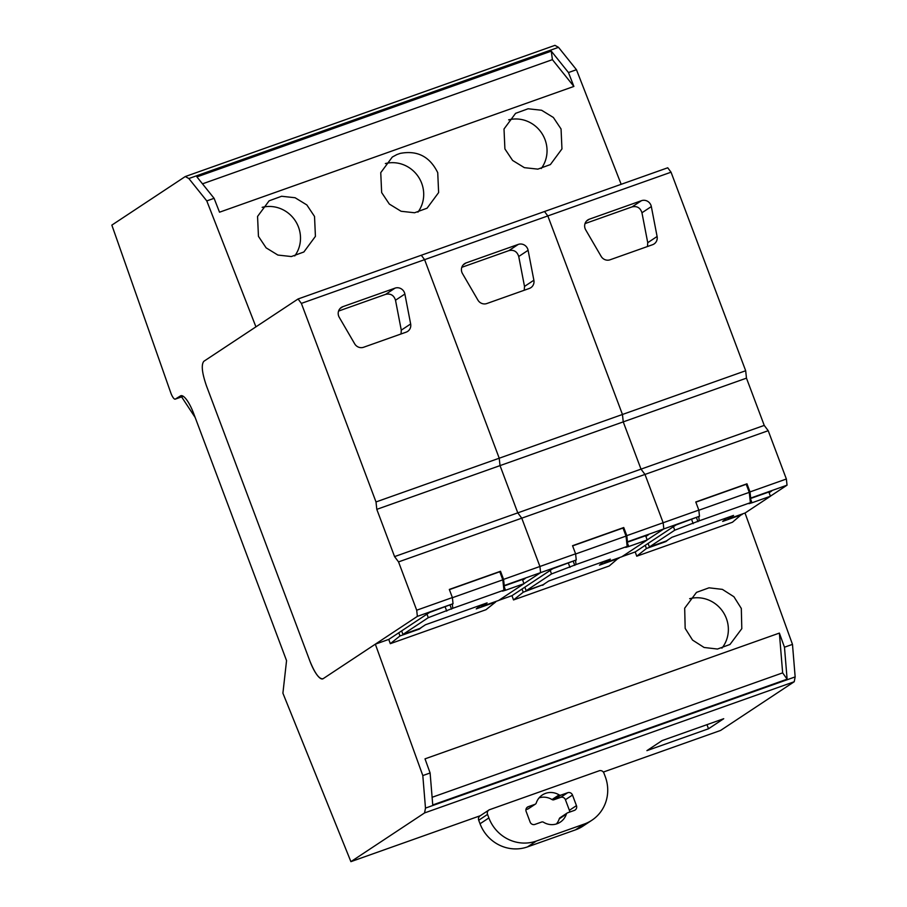 <?xml version="1.0" encoding="UTF-8"?>
<svg xmlns="http://www.w3.org/2000/svg" width="907" height="907" viewBox="0 0 907 907"><rect width="100%" height="100%" fill="white"/><g stroke="black" fill="none" stroke-linecap="round" stroke-linejoin="round"><path stroke-width="1.36" d="M481.107 605.003L476.243 608.892L495.675 601.987L485.993 609.708L390.305 643.675L388.763 639.412L429.544 612.429L453.035 603.722L417.367 616.375L323.141 678.685L375.339 644.174L388.763 639.412M390.305 643.675L399.987 635.954L419.419 629.061L421.596 627.315M399.987 635.954L398.797 632.78M618.744 557.839L609.221 565.979L513.521 599.935L511.979 595.672L552.771 568.7L576.262 559.982L540.583 572.646L523.963 583.632L540.583 572.646L504.235 585.548L503.566 579.38L500.517 571.274L449.328 589.437L452.378 597.554L416.698 610.207L417.367 616.375M498.827 600.343L511.979 595.672M375.339 644.174L422.809 775.576L430.111 772.979L425.009 758.853L779.374 633.086L784.476 647.213L792.48 644.378L795.156 676.905L425.485 808.103L422.809 775.576M745.021 513.022L792.48 644.378M741.971 514.11L732.437 522.251L636.748 556.206L635.206 551.944L675.998 524.972L699.478 516.253L663.811 528.917L647.19 539.903L663.811 528.917L627.451 541.819L626.794 535.652L623.744 527.534L572.544 545.708L575.594 553.814L539.926 566.478L540.583 572.646L539.926 566.478L503.566 579.38M622.055 556.615L635.206 551.944M685.17 628.392L692.563 640.093L704.093 647.473L717.471 649.038L729.988 644.469L741.801 628.664L741.314 608.461L733.922 596.749L722.391 589.38L709.013 587.815L696.497 592.373L684.683 608.189L685.17 628.392M770.417 496.174L787.038 485.177L786.369 479.009L768.206 430.7L764.238 425.406L746.472 378.151L745.679 370.748L671.044 172.194L667.733 167.784L298.063 298.981L203.848 361.292C201.093 364.682 201.978 372.902 206.501 385.963C201.978 372.902 201.093 364.682 203.848 361.292L255.933 326.849L206.785 200.912L214.097 198.316L219.517 212.204L573.882 86.437L552.408 59.647L202.488 183.838M206.785 200.912L188.849 178.532L185.277 176.548L554.948 45.35L558.508 47.334L576.455 69.714L621.17 184.314M576.455 69.714L568.462 72.549L573.882 86.437M396.881 154.575L392.312 157.036L380.747 172.659L381.654 192.567L389.33 204.064L401.087 211.274L414.567 212.76L427.072 208.202L438.625 192.567L437.73 172.659C429.805 156.548 417.288 150.12 400.168 153.408L396.881 154.575M504.904 148.918L512.602 160.437L524.371 167.659L537.862 169.133L550.39 164.575L561.955 148.918L561.059 128.987L553.372 117.479L541.604 110.257L528.101 108.772L515.584 113.341L504.009 128.987L504.904 148.918M258.45 236.353L266.125 247.849L277.882 255.06L291.362 256.545L303.868 251.987L315.421 236.353L314.525 216.456L306.849 204.948L295.092 197.737L281.612 196.263L269.107 200.821L257.554 216.444L258.45 236.353M309.888 661.033A22.652 6.19 -109.5 0 0 322.246 678.98A22.652 6.19 -109.5 0 0 322.767 678.878A22.652 6.19 -109.5 0 0 323.141 678.685C319.457 679.57 315.035 673.686 309.888 661.033L206.501 385.963L309.888 661.033M542.488 584.913L523.214 592.226L522.013 589.04M523.214 592.226L513.521 599.935M425.485 808.103L424.555 812.933L350.907 861.65L480.268 815.733M185.277 176.548L111.844 225.117L170.72 392.64A7.551 2.063 -109.5 0 0 170.924 393.196A7.551 2.063 -109.5 0 0 175.21 399.148A7.551 2.063 -109.5 0 0 175.323 399.091L182.851 396.416A7.551 2.063 70.5 0 1 182.738 396.472A7.551 2.063 70.5 0 1 182.624 396.495M350.907 861.65L282.905 693.186L286.555 660.625L193.701 413.581A22.652 6.19 -109.5 0 0 180.822 395.735A22.652 6.19 -109.5 0 0 180.493 395.894L175.323 399.091M430.111 772.979L432.741 804.951L787.117 679.184L784.476 647.213M432.117 797.287L782.65 672.869L779.374 633.086M787.117 679.184L782.65 672.869M603.336 772.061L720.577 730.452L794.226 681.735L424.555 812.933M795.156 676.905L794.226 681.735M727.561 517.546L722.686 521.423L742.13 514.53M636.748 556.206L646.43 548.486L665.863 541.592L668.051 539.858M646.43 548.486L645.24 545.311M604.334 561.274L599.459 565.163L618.903 558.259M542.647 585.321L544.824 583.586M721.904 648.165A30.963 29.727 56.5 0 0 726.337 618.37A30.963 29.727 56.5 0 0 689.649 598.711M568.462 72.549L551.286 51.132L552.408 59.647M551.286 51.132L196.921 176.899L214.097 198.316M558.508 47.334L188.849 178.532M417.934 212.159A30.929 29.682 56.5 0 0 423.138 188.429A30.929 29.682 56.5 0 0 421.97 184.053A30.929 29.682 56.5 0 0 421.687 183.271A30.929 29.682 56.5 0 0 385.362 163.555M541.252 168.532A30.963 29.727 56.5 0 0 546.456 144.666A30.963 29.727 56.5 0 0 545.266 140.29A30.963 29.727 56.5 0 0 545.016 139.599A30.963 29.727 56.5 0 0 508.623 119.86M294.73 255.944A30.929 29.682 56.5 0 0 299.922 232.158A30.929 29.682 56.5 0 0 298.743 227.782A30.929 29.682 56.5 0 0 298.482 227.056A30.929 29.682 56.5 0 0 262.157 207.34M591.954 773.354L497.455 806.89M708.514 728.774L723.718 718.718L662.11 740.588L646.906 750.645L708.514 728.774L706.972 724.659M195.152 417.458L181.604 396.869M591.852 820.268A37.754 36.235 -123.5 0 1 584.278 824.044L536.354 841.05A37.754 36.235 -123.5 0 1 488.873 817.933L487.547 814.407L478.703 820.245L480.041 823.771A37.754 36.235 56.5 0 0 527.511 846.889L575.435 829.882A37.754 36.235 56.5 0 0 583.008 826.107L591.852 820.268A37.754 36.235 -123.5 0 0 605.252 776.63L603.926 773.104A3.775 3.628 56.5 0 0 599.176 770.791L573.156 780.02M515.652 800.428L489.644 809.668A3.775 3.628 -123.5 0 0 488.884 810.042L480.052 815.881A3.775 3.628 -123.5 0 0 478.703 820.223A3.775 3.628 -123.5 0 0 478.703 820.245M487.547 814.407A3.775 3.628 -123.5 0 1 488.884 810.042M557.011 823.76A16.269 15.623 -123.5 0 1 543.508 822.241A2.268 2.177 -123.5 0 0 541.626 822.037L534.926 824.406A3.809 3.662 -123.5 0 1 530.13 822.071L526.151 811.493A3.809 3.662 -123.5 0 1 528.271 806.697L534.971 804.328A2.268 2.177 -123.5 0 0 536.264 802.99A16.269 15.623 -123.5 0 1 542.329 794.986A16.269 15.623 -123.5 0 1 545.583 793.364A16.269 15.623 -123.5 0 1 559.097 794.883A2.268 2.177 -123.5 0 0 560.98 795.099L567.68 792.718A3.809 3.662 -123.5 0 1 572.487 795.054L576.455 805.631A3.809 3.662 -123.5 0 1 574.335 810.416L567.635 812.797A2.268 2.177 -123.5 0 0 566.342 814.146A16.269 15.623 -123.5 0 1 560.277 822.139A16.269 15.623 -123.5 0 1 557.011 823.76M556.41 823.964A16.269 15.623 56.5 0 0 559.268 818.817L566.342 814.146M567.181 813.023L560.107 817.706A2.268 2.177 56.5 0 0 559.268 818.817M569.619 812.094A3.809 3.662 56.5 0 0 569.392 810.302L576.455 805.631M572.487 795.054L565.412 799.725L569.392 810.302M565.412 799.725A3.809 3.662 56.5 0 0 560.617 797.389L567.68 792.718M539.121 797.843A16.269 15.623 56.5 0 1 552.023 799.555A2.268 2.177 56.5 0 0 553.905 799.77L560.617 797.389M525.924 809.702L527.897 808.999A2.268 2.177 56.5 0 0 528.35 808.772L535.425 804.101M449.396 589.629L499.78 571.75L502.807 579.822L452.389 597.713M503.952 586.024L505.539 590.253L502.501 591.126L503.941 590.14L502.807 579.822M452.344 604.175L452.774 608.302L503.941 590.14M452.774 608.302L428.297 617.667L402.946 634.435L419.986 628.381L425.485 624.753L487.093 602.883L481.594 606.522L498.635 600.468L523.997 583.7L505.539 590.253M522.398 579.482L523.997 583.7M481.05 605.06L481.594 606.522M402.946 634.435L401.62 630.909M426.97 614.141L428.297 617.667M446.743 611.114L445.156 606.896M450.053 605.15L451.539 609.119M572.623 545.901L623.007 528.021L626.034 536.082L575.616 553.984M627.168 542.295L628.755 546.524L625.728 547.397L627.156 546.411L626.034 536.082M575.56 560.447L576.002 564.573L627.156 546.411M576.002 564.573L551.524 573.938L526.173 590.695L543.214 584.652L548.712 581.013L610.32 559.154L604.822 562.782L621.862 556.739L647.213 539.971L628.755 546.524M645.625 535.742L647.213 539.971M604.277 561.32L604.822 562.782M526.173 590.695L524.847 587.169M550.198 570.401L551.524 573.938M569.97 567.385L568.383 563.156M573.269 561.422L574.766 565.378M695.839 502.161L746.223 484.281L749.261 492.354L698.832 510.244M750.395 498.567L751.982 502.784L748.955 503.668L750.384 502.682L749.261 492.354M698.787 516.718L699.218 520.833L750.384 502.682M699.218 520.833L674.74 530.198L649.389 546.966L666.43 540.923L671.928 537.284L733.548 515.414L728.049 519.053L745.089 513.011L770.44 496.242L751.982 502.784M768.853 492.013L770.44 496.242M727.493 517.591L728.049 519.053M649.389 546.966L648.063 543.44M673.413 526.672L674.74 530.198M693.186 523.656L691.599 519.428M696.497 517.693L697.982 521.65M768.206 430.7L644.99 474.429L663.153 522.749L644.99 474.429L521.763 518.169L539.926 566.478L521.763 518.169L517.784 512.863L500.029 465.608L376.802 509.349L376.008 501.945L301.373 303.392L298.063 298.981M764.238 425.406L641.011 469.134L644.99 474.429L641.011 469.134L623.245 421.88L500.029 465.608L499.224 458.216L376.008 501.945M746.472 378.151L623.245 421.88L622.451 414.476L499.224 458.216L424.601 259.663L421.29 255.252L424.601 259.663L301.373 303.392M416.698 610.207L398.536 561.898L394.568 556.603L376.802 509.349M398.536 561.898L521.763 518.169L517.784 512.863L394.568 556.603M503.487 586.035L504.235 585.548M503.51 586.183L525.244 578.473L522.67 580.174M453.035 603.722L452.378 597.554M499.78 571.761L500.517 571.274M410.656 323.958L404.873 294.038A7.551 7.245 56.5 0 0 395.021 288.143L342.88 306.657A7.551 7.245 56.5 0 0 339.252 317.325L354.682 343.821A7.551 7.245 56.5 0 0 363.616 347.256L406.098 332.177A7.551 7.245 56.5 0 0 410.656 323.958L401.279 330.159L401.041 333.98M338.583 311.056L385.656 294.344C390.611 293.29 393.899 295.251 395.509 300.228L401.279 330.159M745.679 370.748L622.451 414.476L623.245 421.88L641.011 469.134L517.784 512.863L500.029 465.608L499.224 458.216L424.601 259.663L547.828 215.934L544.506 211.524L547.828 215.934L622.451 414.476L547.828 215.934L671.044 172.194M699.478 516.253L698.821 510.085L663.153 522.749L663.811 528.917L663.153 522.749L626.794 535.652M626.714 542.307L627.451 541.819M626.726 542.454L648.46 534.733L645.886 536.445M576.262 559.982L575.594 553.814M623.007 528.021L623.744 527.534M533.872 280.229L528.101 250.298A7.551 7.245 56.5 0 0 518.248 244.414L466.107 262.917A7.551 7.245 56.5 0 0 462.479 273.585L477.91 300.092A7.551 7.245 56.5 0 0 486.844 303.528L529.325 288.449A7.551 7.245 56.5 0 0 533.872 280.229L524.507 286.419L524.257 290.251M461.799 267.316L508.884 250.615C513.838 249.561 517.126 251.522 518.736 256.5L524.507 286.419M749.93 498.578L750.679 498.079L750.01 491.911L746.971 483.805L695.771 501.979L698.821 510.085M749.953 498.725L771.687 491.004L769.113 492.705M787.038 485.177L750.679 498.079M786.369 479.009L750.01 491.911M746.223 484.293L746.971 483.805M657.099 236.489L651.328 206.569A7.551 7.245 56.5 0 0 641.476 200.685L589.335 219.188A7.551 7.245 56.5 0 0 585.695 229.856L601.137 256.352A7.551 7.245 56.5 0 0 610.071 259.787L652.552 244.72A7.551 7.245 56.5 0 0 657.099 236.489L647.734 242.691L647.485 246.511M585.026 223.587L632.1 206.875C637.065 205.832 640.342 207.794 641.952 212.76L647.734 242.691M180.493 395.894L181.173 395.656M575.435 829.882L584.278 824.044M536.354 841.05L527.511 846.889M480.041 823.771L488.873 817.933M560.98 795.099L553.905 799.77M552.023 799.555L559.097 794.883M527.897 808.999L534.971 804.328M528.271 806.697L526.854 807.638M395.021 288.143L385.656 294.344M342.88 306.657L340.08 308.505M395.509 300.228L404.873 294.038M518.248 244.414L508.884 250.615M466.107 262.917L463.307 264.776M518.736 256.5L528.101 250.298M641.476 200.685L632.1 206.875M589.335 219.188L586.523 221.036M641.952 212.76L651.328 206.569M175.21 399.148L182.738 396.472"/></g></svg>
